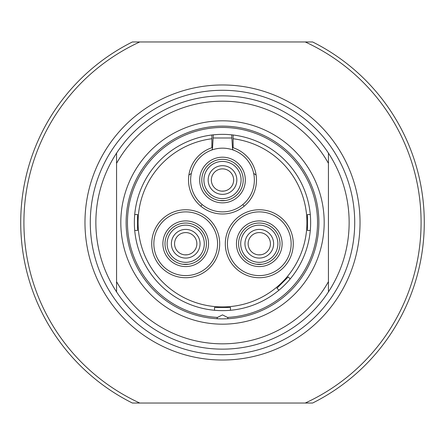 <?xml version="1.0" encoding="UTF-8"?>
<svg xmlns="http://www.w3.org/2000/svg" width="445" height="445" viewBox="0 0 445 445"><rect width="100%" height="100%" fill="white"/><g stroke="black" fill="none" stroke-linecap="round" stroke-linejoin="round"><path stroke-width="0.67" d="M305.231 403.036L312.613 403.036A201.774 201.774 0 0 0 312.613 41.964L305.231 41.964A198.592 198.592 0 0 1 305.231 403.036L139.769 403.036A198.592 198.592 0 0 1 139.769 41.964L305.231 41.964M139.769 41.964L132.388 41.964A201.774 201.774 0 0 0 132.388 403.036L139.769 403.036M222.5 360.027A137.527 137.527 0 0 0 360.027 222.5A137.527 137.527 0 0 0 222.5 84.973A137.527 137.527 0 0 0 84.973 222.5A137.527 137.527 0 0 0 222.5 360.027M222.5 354.715A132.215 132.215 0 0 1 90.285 222.5A132.215 132.215 0 0 1 222.5 90.285A132.215 132.215 0 0 1 354.715 222.5A132.215 132.215 0 0 1 222.5 354.715M116.568 153.102A126.641 126.641 0 0 1 328.432 153.102L328.432 163.343A121.329 121.329 0 0 0 116.568 163.343L116.568 153.102A126.641 126.641 0 0 0 116.568 291.898L116.568 153.102M222.5 349.141A126.641 126.641 0 0 1 116.568 291.898L116.568 281.657A121.329 121.329 0 0 0 328.432 281.657L328.432 153.102A126.641 126.641 0 0 1 328.432 291.898L328.432 281.657L328.432 291.898A126.641 126.641 0 0 1 222.5 349.141M222.5 324.183A101.683 101.683 0 0 1 120.817 222.5A101.683 101.683 0 0 1 222.5 120.817A101.683 101.683 0 0 1 324.183 222.5A101.683 101.683 0 0 1 222.5 324.183M222.5 318.876A96.376 96.376 0 0 1 126.124 222.5A96.376 96.376 0 0 1 222.5 126.124A96.376 96.376 0 0 1 318.876 222.5A96.376 96.376 0 0 1 222.5 318.876M217.188 318.731L217.188 317.563L222.5 314.893L227.812 317.563L227.812 318.731M227.517 317.413A95.046 95.046 0 0 0 303.963 173.533A95.046 95.046 0 0 0 141.037 173.533A95.046 95.046 0 0 0 217.483 317.413M222.5 310.643A88.143 88.143 0 0 1 134.357 222.5A88.143 88.143 0 0 1 222.5 134.357A88.143 88.143 0 0 1 310.643 222.5A88.143 88.143 0 0 1 222.5 310.643M253.667 173.422A58.139 58.139 0 0 1 256.12 175.069M211.136 150.26A2.125 2.125 0 0 0 212.493 148.402L213.311 134.835L213.122 138L231.878 138L231.689 134.835L232.507 148.402A2.125 2.125 0 0 0 233.864 150.26M191.333 173.422A58.139 58.139 0 0 0 188.88 175.069M134.718 214.535L137.544 214.535L137.544 230.465L134.718 230.465M211.881 134.996L211.881 147.74A33.981 33.981 0 0 0 195.032 200.028A33.981 33.981 0 0 0 249.968 200.028A33.981 33.981 0 0 0 233.119 147.74L233.119 134.996M310.282 214.535L307.456 214.535L307.456 230.465L310.282 230.465M290.207 278.943L288.204 276.94L276.94 288.204L278.943 290.207M230.465 310.282L230.465 307.456L214.535 307.456L214.535 310.282M202.202 204.578A27.078 27.078 0 0 0 200.862 206.224M242.798 204.578A27.078 27.078 0 0 1 244.138 206.224M222.5 148.163A31.862 31.862 0 0 0 190.638 180.019A31.862 31.862 0 0 0 222.5 211.881A31.862 31.862 0 0 0 254.362 180.019A31.862 31.862 0 0 0 222.5 148.163M225.359 200.534L219.641 200.534M224.124 191.055L221.627 191.139M219.268 190.694L217.9 190.176M218.278 190.343L218.612 190.471M219.507 190.76L220.119 190.916M221.009 191.072L221.732 191.144M219.424 200.5L218.801 200.395M214.879 199.277L216.125 199.727M219.001 200.434L219.847 200.561M221.604 200.712L223.396 200.712M222.5 191.172A11.153 11.153 0 0 1 211.347 180.019A11.153 11.153 0 0 1 222.5 168.872A11.153 11.153 0 0 1 233.653 180.019A11.153 11.153 0 0 1 222.5 191.172L223.312 191.144M225.771 190.683L226.533 190.416M229.231 188.914L228.669 189.309M227.072 190.193L225.732 190.694M225.587 190.738L224.931 190.905M225.153 200.556L225.999 200.434M226.811 200.278L227.567 200.1M228.263 199.911L229.765 199.416M229.809 199.399L229.008 199.683M227.284 200.172L227 200.233M222.5 159.31A20.709 20.709 0 0 1 243.209 180.019A20.709 20.709 0 0 1 222.5 200.728A20.709 20.709 0 0 1 201.791 180.019A20.709 20.709 0 0 1 222.5 159.31M222.5 161.435A18.584 18.584 0 0 1 241.084 180.019A18.584 18.584 0 0 1 222.5 198.604A18.584 18.584 0 0 1 203.916 180.019A18.584 18.584 0 0 1 222.5 161.435M222.5 194.359A14.335 14.335 0 0 1 208.165 180.019A14.335 14.335 0 0 1 222.5 165.685A14.335 14.335 0 0 1 236.835 180.019A14.335 14.335 0 0 1 222.5 194.359M211.881 138.745A84.428 84.428 0 0 0 151.222 267.751A84.428 84.428 0 0 0 293.778 267.751A84.428 84.428 0 0 0 233.119 138.745M288.716 260.731A33.981 33.981 0 0 0 276.278 214.306A33.981 33.981 0 0 0 229.859 226.75A33.981 33.981 0 0 0 242.297 273.169A33.981 33.981 0 0 0 288.716 260.731M156.284 260.731A33.981 33.981 0 0 0 202.703 273.169A33.981 33.981 0 0 0 215.141 226.75A33.981 33.981 0 0 0 168.722 214.306A33.981 33.981 0 0 0 156.284 260.731M259.29 211.881A31.862 31.862 0 0 0 227.428 243.738A31.862 31.862 0 0 0 259.29 275.6A31.862 31.862 0 0 0 291.147 243.738A31.862 31.862 0 0 0 259.29 211.881M262.149 264.252L256.431 264.252M260.909 254.774L258.417 254.857M256.059 254.412L254.685 253.895M255.068 254.062L255.397 254.19M256.292 254.479L256.91 254.635M257.794 254.79L258.517 254.863M256.214 264.219L255.591 264.113M251.664 262.995L252.916 263.446M255.792 264.152L256.637 264.28M258.395 264.43L260.18 264.43M259.29 254.89A11.153 11.153 0 0 1 248.138 243.738A11.153 11.153 0 0 1 259.29 232.59A11.153 11.153 0 0 1 270.438 243.738A11.153 11.153 0 0 1 259.29 254.89L260.097 254.863M262.556 254.401L263.318 254.134M266.021 252.632L265.454 253.033M263.863 253.911L262.522 254.412M262.378 254.457L261.716 254.623M261.944 264.28L262.789 264.152M263.596 263.996L264.358 263.818M265.048 263.629L266.549 263.134M266.594 263.117L265.793 263.401M259.29 223.028A20.709 20.709 0 0 1 280 243.738A20.709 20.709 0 0 1 259.29 264.447A20.709 20.709 0 0 1 238.581 243.738A20.709 20.709 0 0 1 259.29 223.028M259.29 225.153A18.584 18.584 0 0 1 277.875 243.738A18.584 18.584 0 0 1 259.29 262.322A18.584 18.584 0 0 1 240.706 243.738A18.584 18.584 0 0 1 259.29 225.153M259.29 258.078A14.335 14.335 0 0 1 244.95 243.738A14.335 14.335 0 0 1 259.29 229.403A14.335 14.335 0 0 1 273.625 243.738A14.335 14.335 0 0 1 259.29 258.078M185.71 211.881A31.862 31.862 0 0 0 153.853 243.738A31.862 31.862 0 0 0 185.71 275.6A31.862 31.862 0 0 0 217.572 243.738A31.862 31.862 0 0 0 185.71 211.881M188.569 264.252L182.851 264.252M187.334 254.774L184.842 254.857M182.483 254.412L181.109 253.895M181.493 254.062L181.821 254.19M182.717 254.479L183.334 254.635M184.219 254.79L184.942 254.863M182.634 264.219L182.016 264.113M178.167 263.023L179.341 263.446M182.211 264.152L183.062 264.28M184.82 264.43L186.605 264.43M185.71 254.89A11.153 11.153 0 0 1 174.562 243.738A11.153 11.153 0 0 1 185.71 232.59A11.153 11.153 0 0 1 196.862 243.738A11.153 11.153 0 0 1 185.71 254.89L186.522 254.863M188.98 254.401L189.742 254.134M192.44 252.632L191.878 253.033M190.288 253.911L188.941 254.412M188.797 254.457L188.14 254.623M188.363 264.28L189.214 264.152M190.021 263.996L190.783 263.818M191.472 263.629L192.974 263.134M193.019 263.117L193.336 262.995M193.347 262.989L192.218 263.401M185.71 223.028A20.709 20.709 0 0 1 206.419 243.738A20.709 20.709 0 0 1 185.71 264.447A20.709 20.709 0 0 1 165 243.738A20.709 20.709 0 0 1 185.71 223.028M185.71 225.153A18.584 18.584 0 0 1 204.294 243.738A18.584 18.584 0 0 1 185.71 262.322A18.584 18.584 0 0 1 167.125 243.738A18.584 18.584 0 0 1 185.71 225.153M185.71 258.078A14.335 14.335 0 0 1 171.375 243.738A14.335 14.335 0 0 1 185.71 229.403A14.335 14.335 0 0 1 200.05 243.738A14.335 14.335 0 0 1 185.71 258.078M222.5 202.853A22.834 22.834 0 0 1 199.666 180.019A22.834 22.834 0 0 1 222.5 157.191A22.834 22.834 0 0 1 245.334 180.019A22.834 22.834 0 0 1 222.5 202.853M259.29 266.572A22.834 22.834 0 0 1 236.456 243.738A22.834 22.834 0 0 1 259.29 220.909A22.834 22.834 0 0 1 282.119 243.738A22.834 22.834 0 0 1 259.29 266.572M185.71 266.572A22.834 22.834 0 0 1 162.881 243.738A22.834 22.834 0 0 1 185.71 220.909A22.834 22.834 0 0 1 208.544 243.738A22.834 22.834 0 0 1 185.71 266.572"/></g></svg>
